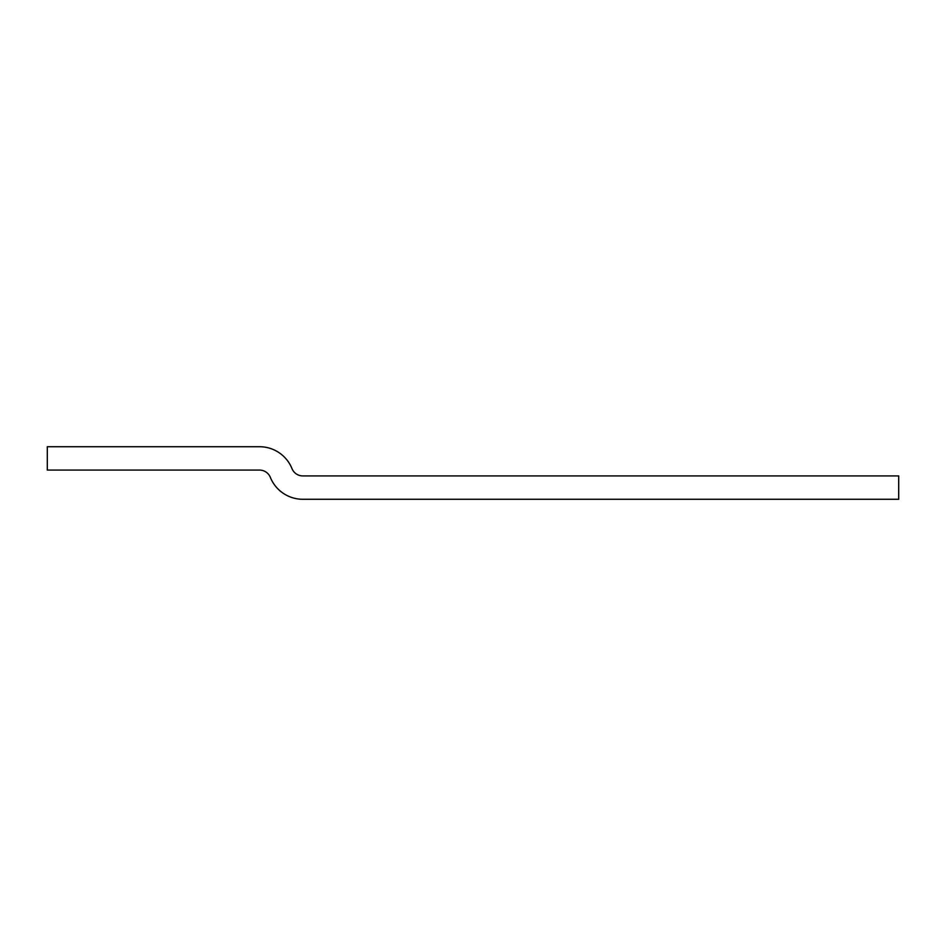 <?xml version="1.0" encoding="UTF-8"?>
<svg xmlns="http://www.w3.org/2000/svg" width="946" height="946" viewBox="0 0 946 946"><rect width="100%" height="100%" fill="white"/><g stroke="black" fill="none" stroke-linecap="round" stroke-linejoin="round"><path stroke-width="1.42" d="M898.7 499.275L302.826 499.275A35.026 35.026 0 0 1 270.343 477.375A11.671 11.671 0 0 0 259.523 470.079L47.3 470.079L47.3 446.725L259.523 446.725A35.026 35.026 0 0 1 291.995 468.625A11.671 11.671 0 0 0 302.826 475.921L898.7 475.921L898.7 499.275"/></g></svg>

